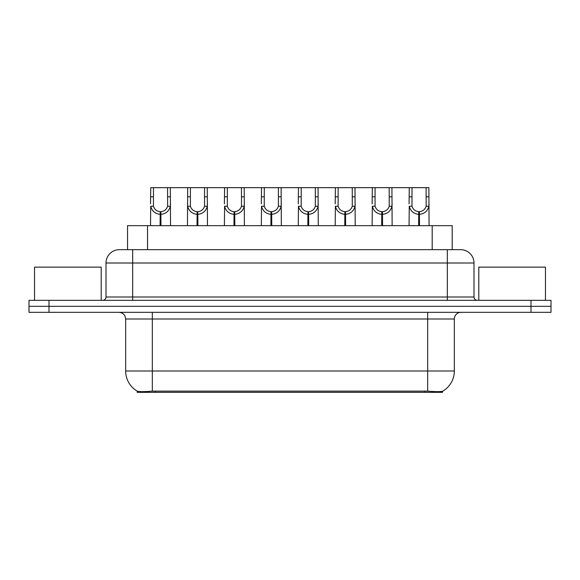 <?xml version="1.0" encoding="UTF-8"?>
<svg xmlns="http://www.w3.org/2000/svg" width="580" height="580" viewBox="0 0 580 580"><rect width="100%" height="100%" fill="white"/><g stroke="black" fill="none" stroke-linecap="round" stroke-linejoin="round"><path stroke-width="0.87" d="M124.004 249.668L127.542 249.668L127.542 225.663L452.19 225.663L452.19 249.668M442.533 391.246L442.533 392.334L137.199 392.334L137.199 391.13C138.924 391.797 143.971 391.797 152.33 391.13L427.67 391.13C436.015 391.797 441.061 391.797 442.801 391.13A23.331 23.331 0 0 0 454.336 370.997L454.336 319A6.67 6.67 0 0 1 460.998 312.33M137.199 391.13A23.331 23.331 0 0 1 125.664 370.997L125.664 319C125.273 314.954 123.047 312.729 119.001 312.33M49.003 300.331L551 300.331L551 306.334L29 306.334L29 312.33L49.003 312.33L49.003 306.334L29 306.334L29 300.331L49.003 300.331L49.003 306.334L551 306.334L551 312.33L49.003 312.33M119.538 249.668L460.665 249.668A13.333 13.333 0 0 1 473.998 263.001L473.998 297.004C474.201 299.026 475.31 300.135 477.333 300.331M119.335 249.668A13.333 13.333 0 0 0 106.002 263.001L106.002 297.004A3.335 3.335 0 0 1 102.667 300.331M160.094 225.663L160.21 211.671C156.788 211.316 154.534 209.503 153.446 206.241L153.482 187.666L170.332 187.666L170.534 225.663M160.094 214.332C155.128 213.774 152.004 211.069 150.713 206.241L150.532 225.663M150.532 203.848L150.735 187.666L153.482 187.666M160.856 225.663L160.856 211.671C164.278 211.316 166.532 209.503 167.62 206.241L167.584 187.666M160.856 211.671L160.972 225.663M160.21 211.671L160.21 225.663M170.534 203.848L170.353 206.241C169.07 211.069 165.938 213.774 160.972 214.332M170.332 187.666L187.673 187.666L187.463 225.663M197.033 225.663L197.149 211.671C193.727 211.316 191.472 209.503 190.385 206.241L190.414 187.666L207.263 187.666L207.466 225.663M197.033 214.332C192.06 213.774 188.935 211.069 187.644 206.241L187.463 203.848M197.787 225.663L197.787 211.671C201.209 211.316 203.464 209.503 204.551 206.241L204.523 187.666M197.787 211.671L197.903 225.663M197.149 211.671L197.149 225.663M207.466 203.848L207.285 206.241C206.001 211.069 202.869 213.774 197.903 214.332M190.414 187.666L187.673 187.666M233.965 225.663L234.081 211.671C230.659 211.316 228.404 209.503 227.317 206.241L227.345 187.666L244.194 187.666L244.398 225.663M233.965 214.332C228.991 213.774 225.867 211.069 224.583 206.241L224.402 225.663M224.402 203.848L224.605 187.666L227.345 187.666M234.719 225.663L234.719 211.671C238.141 211.316 240.395 209.503 241.483 206.241L241.454 187.666M234.719 211.671L234.835 225.663M234.081 211.671L234.081 225.663M244.398 203.848L244.216 206.241C242.933 211.069 239.808 213.774 234.835 214.332M270.896 225.663L271.012 211.671C267.59 211.316 265.336 209.503 264.248 206.241L264.284 187.666L281.126 187.666L281.336 225.663M270.896 214.332C265.93 213.774 262.798 211.069 261.515 206.241L261.333 225.663M261.333 203.848L261.536 187.666L264.284 187.666M271.65 225.663L271.65 211.671C275.072 211.316 277.327 209.503 278.414 206.241L278.385 187.666M271.65 211.671L271.766 225.663M271.012 211.671L271.012 225.663M281.336 203.848L281.155 206.241C279.864 211.069 276.74 213.774 271.766 214.332M307.828 225.663L307.944 211.671C304.522 211.316 302.267 209.503 301.18 206.241L301.216 187.666L318.065 187.666L318.268 225.663M307.828 214.332C302.861 213.774 299.737 211.069 298.446 206.241L298.265 225.663M298.265 203.848L298.468 187.666L301.216 187.666M308.589 225.663L308.589 211.671C312.011 211.316 314.266 209.503 315.353 206.241L315.317 187.666M308.589 211.671L308.705 225.663M307.944 211.671L307.944 225.663M318.268 203.848L318.087 206.241C316.803 211.069 313.671 213.774 308.705 214.332M207.263 187.666L224.605 187.666M244.194 187.666L261.536 187.666M281.126 187.666L298.468 187.666M101.203 300.331L101.203 267.133L34.532 267.133L34.532 300.331M545.468 300.331L545.468 267.133L478.797 267.133L478.797 300.331M344.767 225.663L344.882 211.671C341.461 211.316 339.206 209.503 338.118 206.241L338.147 187.666L354.996 187.666L355.199 225.663M344.767 214.332C339.793 213.774 336.668 211.069 335.378 206.241L335.196 225.663M335.196 203.848L335.407 187.666L338.147 187.666M345.52 225.663L345.52 211.671C348.942 211.316 351.197 209.503 352.285 206.241L352.256 187.666M345.52 211.671L345.637 225.663M344.882 211.671L344.882 225.663M355.199 203.848L355.018 206.241C353.735 211.069 350.603 213.774 345.637 214.332M381.698 225.663L381.814 211.671C378.392 211.316 376.137 209.503 375.05 206.241L375.079 187.666L391.928 187.666L392.131 225.663M381.698 214.332C376.724 213.774 373.6 211.069 372.316 206.241L372.135 225.663M372.135 203.848L372.338 187.666L375.079 187.666M382.452 225.663L382.452 211.671C385.874 211.316 388.129 209.503 389.216 206.241L389.187 187.666M382.452 211.671L382.568 225.663M381.814 211.671L381.814 225.663M392.131 203.848L391.95 206.241C390.666 211.069 387.541 213.774 382.568 214.332M418.629 225.663L418.745 211.671C415.324 211.316 413.069 209.503 411.981 206.241L412.017 187.666L428.859 187.666L429.07 225.663M418.629 214.332C413.663 213.774 410.531 211.069 409.248 206.241L409.067 225.663M409.067 203.848L409.27 187.666L412.017 187.666M419.384 225.663L419.384 211.671C422.813 211.316 425.06 209.503 426.148 206.241L426.119 187.666M419.384 211.671L419.5 225.663M418.745 211.671L418.745 225.663M429.07 203.848L428.888 206.241C427.598 211.069 424.473 213.774 419.5 214.332M318.065 187.666L335.407 187.666M354.996 187.666L372.338 187.666M391.928 187.666L409.27 187.666M424.531 392.334L424.531 391.014M155.201 392.334L155.201 391.014M147.545 249.668L147.545 225.663M432.187 249.668L432.187 225.663M427.67 312.33L427.67 319L125.664 319M454.336 319L427.67 319L427.67 370.997L454.336 370.997M427.67 391.13L427.67 370.997L152.33 370.997L152.33 391.13M125.664 370.997L152.33 370.997L152.33 312.33M530.997 312.33L530.997 300.331M473.998 263.001L106.002 263.001M132.668 300.331L132.668 249.668M106.002 297.004L473.998 297.004M447.332 249.668L447.332 300.331M153.482 196.808L150.735 196.808M153.446 206.241L150.713 206.241M170.353 206.241L167.62 206.241M170.332 196.808L167.584 196.808M190.414 196.808L187.673 196.808M190.385 206.241L187.644 206.241M207.285 206.241L204.551 206.241M207.263 196.808L204.523 196.808M227.345 196.808L224.605 196.808M227.317 206.241L224.583 206.241M244.216 206.241L241.483 206.241M244.194 196.808L241.454 196.808M264.284 196.808L261.536 196.808M264.248 206.241L261.515 206.241M281.155 206.241L278.414 206.241M281.126 196.808L278.385 196.808M301.216 196.808L298.468 196.808M301.18 206.241L298.446 206.241M318.087 206.241L315.353 206.241M318.065 196.808L315.317 196.808M338.147 196.808L335.407 196.808M338.118 206.241L335.378 206.241M355.018 206.241L352.285 206.241M354.996 196.808L352.256 196.808M375.079 196.808L372.338 196.808M375.05 206.241L372.316 206.241M391.95 206.241L389.216 206.241M391.928 196.808L389.187 196.808M412.017 196.808L409.27 196.808M411.981 206.241L409.248 206.241M428.888 206.241L426.148 206.241M428.859 196.808L426.119 196.808"/></g></svg>

